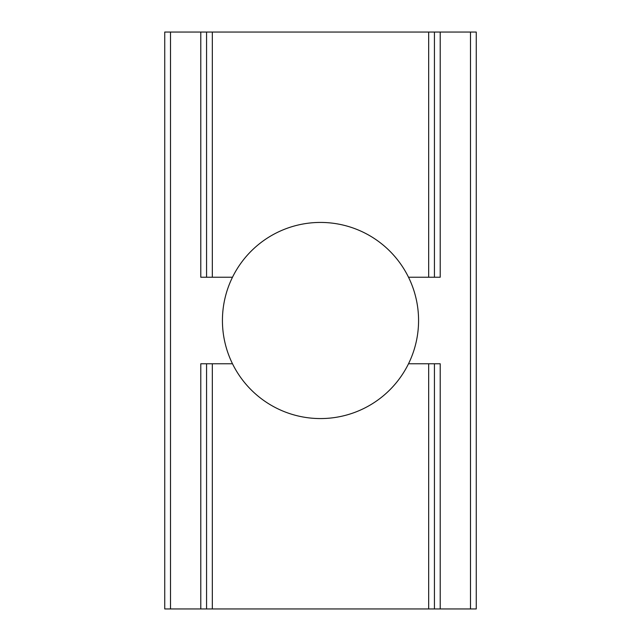 <?xml version="1.0" encoding="UTF-8"?>
<svg xmlns="http://www.w3.org/2000/svg" width="641" height="641" viewBox="0 0 641 641"><rect width="100%" height="100%" fill="white"/><g stroke="black" fill="none" stroke-linecap="round" stroke-linejoin="round"><path stroke-width="0.96" d="M200.793 608.95L200.793 363.767L232.491 363.767A98.073 98.073 0 0 0 408.509 363.767L434.438 363.767L434.438 608.95L206.562 608.95L206.562 363.767L206.562 608.95L164.737 608.95L164.737 32.05L170.506 32.05L170.506 608.95M232.491 363.767A98.073 98.073 0 0 1 232.491 277.233L206.562 277.233L206.562 32.05L206.562 277.233L200.793 277.233L200.793 32.05L170.506 32.05M428.669 277.233L428.669 32.05L434.438 32.05L434.438 277.233L408.509 277.233A98.073 98.073 0 0 0 232.491 277.233M470.494 608.95L470.494 32.05L476.263 32.05L476.263 608.95L440.207 608.95L440.207 363.767L434.438 363.767M440.207 608.95L434.438 608.95M408.509 277.233A98.073 98.073 0 0 1 408.509 363.767M470.494 32.05L440.207 32.05L440.207 277.233L434.438 277.233M428.669 32.05L212.331 32.05L212.331 277.233M200.793 32.05L212.331 32.05M434.438 32.05L440.207 32.05M212.331 363.767L212.331 608.95M428.669 608.95L428.669 363.767"/></g></svg>
